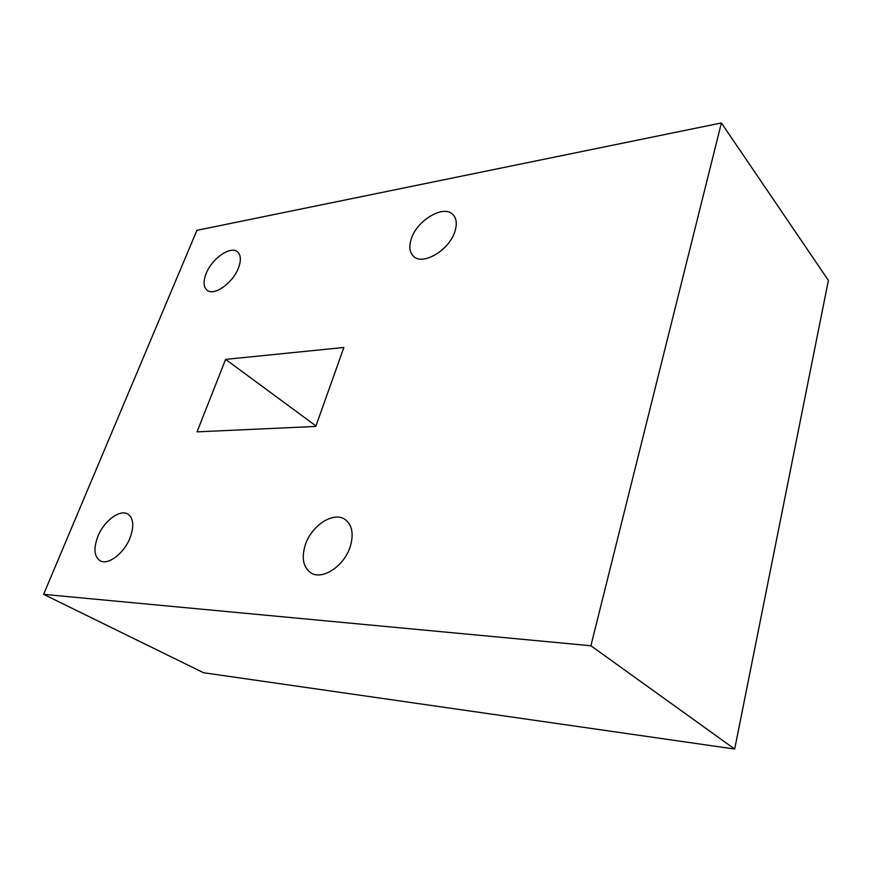 <?xml version="1.0" encoding="UTF-8"?>
<svg xmlns="http://www.w3.org/2000/svg" width="872" height="872" viewBox="0 0 872 872"><rect width="100%" height="100%" fill="white"/><g stroke="black" fill="none" stroke-linecap="round" stroke-linejoin="round"><path stroke-width="1.31" d="M206.152 273.546C203.132 281.351 203.427 286.877 207.024 290.147C213.793 296.415 232.759 283.226 238.405 268.086C241.261 260.466 240.988 255.071 237.576 251.888C230.72 245.414 211.907 258.548 206.152 273.546M97.828 536.52C93.38 548.455 94.143 556.532 100.117 560.74C108.019 565.612 124.118 553.393 130.059 537.806C134.266 526.089 133.525 518.175 127.846 514.077C119.889 508.954 103.899 521.031 97.828 536.52M305.32 544.826C301.32 557.808 303.118 567.116 310.726 572.751C322.051 580.665 344.277 566.19 350.239 546.624C353.901 534.046 352.212 525.02 345.17 519.538C333.736 511.057 311.555 525.369 305.32 544.826M411.301 238.797C408.826 246.373 409.491 252.139 413.306 256.106C422.222 266.167 449.353 250.362 454.933 231.407C457.201 224.126 456.579 218.567 453.069 214.73C444.012 204.244 417.067 220.071 411.301 238.797M196.941 230.328L43.6 594.344L590.9 645.76L721.395 122.952L196.941 230.328M197.05 431.858L315.762 426.441L343.884 347.47L225.597 359.373L197.05 431.858M43.6 594.344L203.547 672.737L734.671 749.048L828.4 280.392L721.395 122.952M590.9 645.76L734.671 749.048M225.597 359.373L315.947 425.928"/></g></svg>
